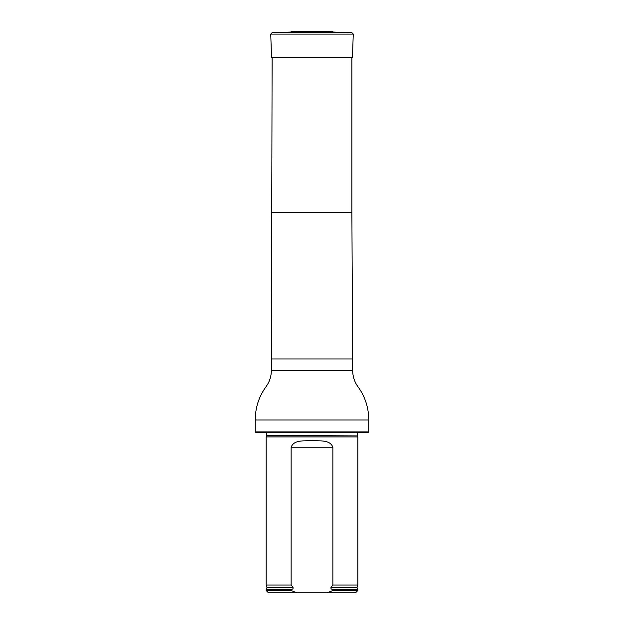 <?xml version="1.0" encoding="UTF-8"?>
<svg xmlns="http://www.w3.org/2000/svg" width="624" height="624" viewBox="0 0 624 624"><rect width="100%" height="100%" fill="white"/><g stroke="black" fill="none" stroke-linecap="round" stroke-linejoin="round"><path stroke-width="0.94" d="M255.271 431.886L368.729 431.886L368.277 432.346L255.723 432.346L255.271 431.886L255.271 419.968C255.286 407.807 258.812 396.809 265.84 386.981C269.467 382.067 271.3 376.553 271.362 370.453L272.119 57.525M266.643 435.903L357.357 435.903L357.833 436.925L266.167 436.925L266.729 435.513L266.659 432.346M296.821 592.8L291.135 590.507L266.167 590.507L268.46 592.8L355.54 592.8L357.833 590.507L357.833 589.594L332.865 589.594L332.865 590.507L357.833 590.507M332.865 590.507L327.179 592.8M266.167 590.507L266.167 589.594L291.658 589.399C292.882 589.087 293.327 588.409 292.999 587.379L291.135 585.008L291.135 447.244C294.037 439.234 304.777 441.254 311.984 440.622C319.215 441.254 329.956 439.226 332.865 447.244L332.865 585.008L331.001 587.379C330.673 588.409 331.118 589.079 332.342 589.399L332.865 589.594M291.135 590.507L291.135 589.594M291.135 585.008L266.167 585.008L266.167 436.925M331.001 587.379L357.022 587.379L357.833 585.008L332.865 585.008M357.833 585.008L357.833 436.925M325.564 31.231L297.742 31.2L291.79 31.411L290.683 32.042L333.317 32.042L351.936 32.69L353.262 34.109L270.738 34.109L271.557 57.525L352.443 57.525L353.262 34.109M272.119 212.285L351.881 212.285L351.881 57.525M271.362 358.987L352.638 358.987L351.881 212.285M271.362 370.453L352.638 370.453L352.638 358.987M255.271 419.968L368.729 419.968C368.722 407.971 365.266 397.075 358.371 387.27C354.697 382.512 352.786 376.904 352.638 370.453M357.357 435.903L266.729 435.513M357.271 435.513L357.271 432.689L266.729 432.689M291.658 589.399L266.167 589.594M357.022 587.379L357.599 589.399L332.342 589.399M292.999 587.379L266.978 587.379L266.401 589.399M332.865 447.244L291.135 447.244M291.79 31.411L332.21 31.411L333.317 32.042M290.683 32.042L272.064 32.69L351.936 32.69M368.729 431.886L368.729 419.968M266.978 587.379L266.167 585.008M297.742 31.2L298.436 31.231M326.095 31.2L297.905 31.2M326.258 31.2L332.21 31.411M272.064 32.69L270.738 34.109"/></g></svg>
